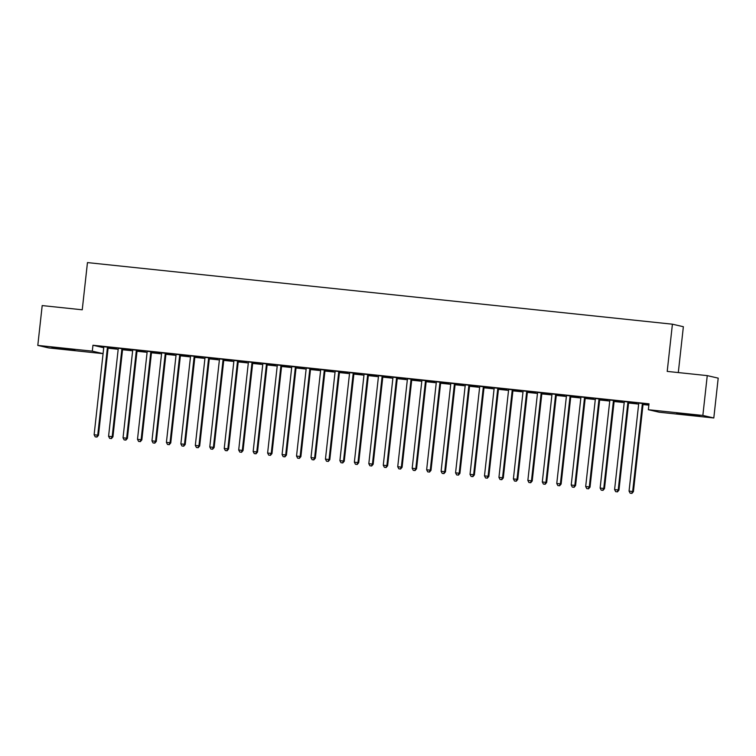 <?xml version="1.0" encoding="UTF-8"?>
<svg xmlns="http://www.w3.org/2000/svg" width="756" height="756" viewBox="0 0 756 756"><rect width="100%" height="100%" fill="white"/><g stroke="black" fill="none" stroke-linecap="round" stroke-linejoin="round"><path stroke-width="1.13" d="M61.066 348.261L74.882 350.056L56.076 348.204L51.862 347.514L61.066 348.261M685.928 414.071L699.744 415.866L680.939 414.014L676.724 413.324L685.928 414.071M108.089 348.214L118.191 349.272M122.548 349.735L132.64 350.793M137.006 351.256L147.099 352.315M151.465 352.778L161.557 353.846M165.923 354.299L176.016 355.367M180.382 355.821L190.474 356.889M194.84 357.352L204.933 358.41M209.299 358.873L219.391 359.932M223.757 360.395L233.85 361.453M238.216 361.916L248.308 362.974M252.674 363.438L262.767 364.505M267.133 364.959L277.225 366.027M281.582 366.48L291.684 367.548M296.04 368.002L306.133 369.07M310.499 369.533L320.591 370.591M324.957 371.054L335.05 372.113M339.416 372.576L349.508 373.634M353.874 374.097L363.967 375.156M368.333 375.619L378.425 376.686M382.791 377.14L392.884 378.208M397.25 378.661L407.342 379.729M411.708 380.183L421.801 381.251M426.167 381.714L436.259 382.772M440.625 383.235L450.718 384.294M455.074 384.757L465.176 385.815M469.533 386.278L479.625 387.337M483.991 387.8L494.084 388.868M498.45 389.321L508.542 390.389M512.908 390.843L523.001 391.91M527.367 392.373L537.459 393.432M541.825 393.895L551.918 394.953M556.284 395.416L566.376 396.475M570.742 396.938L580.835 397.996M585.201 398.459L595.293 399.527M599.659 399.981L609.752 401.049M614.118 401.502L624.21 402.57M628.567 403.024L638.669 404.091M643.025 404.555L648.856 405.159M103.081 353.657L48.743 347.93L37.8 345.407L92.308 351.153L103.081 353.628M678.302 372.576L683.367 326.715L672.415 324.192L87.46 262.587L82.243 309.799L42.194 305.575L37.8 345.407M672.415 324.192L667.208 371.404L707.257 375.619L718.2 378.142L713.806 417.974L659.298 412.237L648.346 409.714L702.853 415.45L713.806 417.974M122.585 349.47L131.109 350.368L122.595 349.376M122.85 348.762L118.144 348.261M151.814 351.72L151.654 352.012A1.484 1.455 -77 0 0 151.493 352.551L160.026 353.411L151.512 352.428M151.767 351.805L147.061 351.313M180.41 355.556L188.943 356.454L180.429 355.471M180.684 354.847L175.978 354.356M209.639 357.805L209.488 358.098A1.484 1.455 -77 0 0 209.327 358.646L217.851 359.506L209.346 358.514M209.601 357.9L204.885 357.399M238.244 361.651L246.768 362.549L238.253 361.557M238.509 360.943L233.802 360.442M267.161 364.694L275.685 365.592L267.17 364.609M267.426 363.986L262.719 363.494M296.078 367.737L304.602 368.635L296.087 367.652M296.343 367.029L291.636 366.537M324.985 370.79L333.519 371.687L325.004 370.695M325.26 370.081L320.553 369.58M353.902 373.833L362.436 374.73L353.921 373.738M354.177 373.124L349.47 372.623M382.82 376.875L391.343 377.773L382.838 376.79M383.094 376.167L378.378 375.675M412.048 379.125L411.897 379.417A1.484 1.455 -77 0 0 411.727 379.956L420.26 380.826L411.746 379.833M412.001 379.21L407.295 378.718M440.654 382.971L449.177 383.868L440.663 382.876M440.918 382.262L436.212 381.761M469.882 385.22L469.731 385.513A1.484 1.455 -77 0 0 469.561 386.051L478.094 386.911L469.58 385.919M469.835 385.305L465.129 384.804M498.478 389.056L507.011 389.954L498.497 388.971M498.752 388.348L494.046 387.856M527.716 391.306L527.556 391.599A1.484 1.455 -77 0 0 527.395 392.137L535.928 393.007L527.414 392.014M527.669 391.391L522.963 390.899M556.312 395.152L564.836 396.05L556.331 395.057M556.586 394.443L551.871 393.942M585.229 398.195L593.753 399.092L585.238 398.1M585.494 397.486L580.788 396.985M614.146 401.238L622.67 402.135L614.155 401.152M614.411 400.529L609.705 400.037M648.884 404.895L643.063 404.29M648.894 404.81L643.072 404.195M643.328 403.572L638.622 403.08M648.346 409.714L648.998 403.817L92.96 345.246L103.733 347.732M628.869 402.05L624.163 401.559M628.605 402.759L637.128 403.657L628.614 402.674M599.952 399.007L595.246 398.516M599.999 398.922L599.848 399.215A1.484 1.455 -77 0 0 599.678 399.754L608.211 400.614L599.697 399.631M571.045 395.964L566.329 395.464M570.771 396.673L579.294 397.571L570.789 396.579M542.128 392.922L537.412 392.421M541.854 393.63L550.387 394.528L541.872 393.536M513.211 389.869L508.505 389.378M512.937 390.578L521.47 391.476L512.955 390.493M484.294 386.826L479.587 386.335M484.02 387.535L492.553 388.433L484.038 387.45M455.377 383.783L450.67 383.283M455.112 384.492L463.636 385.39L455.121 384.398M426.46 380.731L421.753 380.24M426.195 381.449L434.719 382.347L426.204 381.355M397.552 377.688L392.836 377.197M397.278 378.397L405.802 379.295L397.297 378.312M368.635 374.645L363.92 374.144M368.361 375.354L376.894 376.252L368.38 375.26M339.718 371.602L335.012 371.101M339.765 371.508L339.605 371.81A1.484 1.455 -77 0 0 339.444 372.349L347.977 373.209L339.463 372.217M310.801 368.55L306.095 368.059M310.527 369.268L319.06 370.166L310.546 369.174M281.884 365.507L277.178 365.016M281.931 365.422L281.78 365.715A1.484 1.455 -77 0 0 281.61 366.254L290.143 367.114L281.629 366.131M252.967 362.464L248.261 361.963M252.702 363.173L261.226 364.071L252.712 363.078M224.059 359.421L219.344 358.92M223.785 360.13L232.309 361.028L223.804 360.036M195.142 356.369L190.427 355.878M194.868 357.087L203.402 357.985L194.887 356.993M166.226 353.326L161.519 352.835M165.951 354.035L174.485 354.933L165.97 353.95M137.309 350.283L132.602 349.782M137.034 350.992L145.568 351.89L137.053 350.897M108.391 347.24L103.685 346.739M108.127 347.949L116.651 348.847L108.136 347.855M707.257 375.619L702.853 415.45M92.96 345.246L92.308 351.153M642.591 403.402L642.477 403.61A1.484 1.455 -77 0 0 642.317 404.148L632.668 491.495L629.058 491.107L638.697 403.77A1.484 1.455 -77 0 0 638.659 403.213L638.593 402.986M643.375 403.487L643.224 403.78A1.484 1.455 -77 0 0 643.054 404.318L633.415 491.665L632.668 491.495L631.6 493.347L630.154 493.195L631.6 493.347M631.893 493.413L633.415 491.665M629.058 491.107L630.154 493.195M628.132 401.88L628.019 402.088A1.484 1.455 -77 0 0 627.858 402.627L618.219 489.964L614.6 489.586L624.239 402.249A1.484 1.455 -77 0 0 624.201 401.691L624.135 401.464M628.916 401.965L628.765 402.258A1.484 1.455 -77 0 0 628.595 402.797L618.956 490.134L618.219 489.964L617.142 491.825L615.696 491.674L617.142 491.825M617.435 491.891L618.956 490.134M614.6 489.586L615.696 491.674M613.674 400.359L613.56 400.567A1.484 1.455 -77 0 0 613.399 401.105L603.76 488.442L600.141 488.064L609.78 400.727A1.484 1.455 -77 0 0 609.742 400.16L609.676 399.943M614.458 400.444L614.307 400.737A1.484 1.455 -77 0 0 614.137 401.275L604.498 488.612L603.76 488.442L602.683 490.304L601.237 490.143L602.683 490.304M602.976 490.37L604.498 488.612M600.141 488.064L601.237 490.143M599.215 398.837L599.102 399.045A1.484 1.455 -77 0 0 598.941 399.584L589.302 486.921L585.683 486.543L595.331 399.206A1.484 1.455 -77 0 0 595.284 398.639L595.218 398.421M598.941 399.584L599.678 399.754L590.039 487.091L589.302 486.921L588.225 488.773L586.779 488.622L588.225 488.773M588.518 488.848L590.039 487.091M585.683 486.543L586.779 488.622M584.757 397.316L584.653 397.524A1.484 1.455 -77 0 0 584.482 398.062L574.843 485.399L571.224 485.021L580.873 397.684A1.484 1.455 -77 0 0 580.825 397.117L580.759 396.891M585.541 397.401L585.39 397.694A1.484 1.455 -77 0 0 585.22 398.232L575.581 485.569L574.843 485.399L573.766 487.251L572.32 487.1L573.766 487.251M574.059 487.327L575.581 485.569M571.224 485.021L572.32 487.1M570.298 395.794L570.194 396.002A1.484 1.455 -77 0 0 570.024 396.541L560.385 483.878L556.766 483.5L566.414 396.163A1.484 1.455 -77 0 0 566.367 395.596L566.31 395.369M571.082 395.879L570.931 396.172A1.484 1.455 -77 0 0 570.761 396.711L561.122 484.048L560.385 483.878L559.308 485.73L557.862 485.579L559.308 485.73M559.601 485.796L561.122 484.048M556.766 483.5L557.862 485.579M555.84 394.273L555.736 394.481A1.484 1.455 -77 0 0 555.565 395.019L545.927 482.356L542.307 481.978L551.956 394.632A1.484 1.455 -77 0 0 551.908 394.074L551.852 393.848M556.624 394.349L556.473 394.651A1.484 1.455 -77 0 0 556.312 395.19L546.664 482.526L545.927 482.356L544.849 484.209L543.403 484.057L544.849 484.209M545.152 484.275L546.664 482.526M542.307 481.978L543.403 484.057M541.381 392.751L541.277 392.95A1.484 1.455 -77 0 0 541.107 393.498L531.468 480.835L527.858 480.447L537.497 393.111A1.484 1.455 -77 0 0 537.45 392.553L537.393 392.326M542.175 392.827L542.014 393.12A1.484 1.455 -77 0 0 541.854 393.668L532.205 481.005L531.468 480.835L530.391 482.687L528.945 482.536L530.391 482.687M530.693 482.753L532.205 481.005M527.858 480.447L528.945 482.536M526.923 391.221L526.819 391.428A1.484 1.455 -77 0 0 526.648 391.967L517.01 479.313L513.4 478.926L523.039 391.589A1.484 1.455 -77 0 0 522.991 391.032L522.935 390.805M526.648 391.967L527.395 392.137L517.747 479.484L517.01 479.313L515.932 481.166L514.486 481.014L515.932 481.166M516.235 481.232L517.747 479.484M513.4 478.926L514.486 481.014M512.473 389.699L512.36 389.907A1.484 1.455 -77 0 0 512.199 390.446L502.551 477.783L498.941 477.405L508.58 390.068A1.484 1.455 -77 0 0 508.533 389.51L508.476 389.283M513.258 389.784L513.097 390.077A1.484 1.455 -77 0 0 512.937 390.616L503.288 477.953L502.551 477.783L501.483 479.644L500.037 479.493L501.483 479.644M501.776 479.71L503.288 477.953M498.941 477.405L500.037 479.493M498.015 388.178L497.902 388.386A1.484 1.455 -77 0 0 497.741 388.924L488.092 476.261L484.483 475.883L494.122 388.546A1.484 1.455 -77 0 0 494.074 387.979L494.018 387.762M498.799 388.263L498.639 388.556A1.484 1.455 -77 0 0 498.478 389.094L488.839 476.431L488.092 476.261L487.025 478.123L485.579 477.962L487.025 478.123M487.318 478.189L488.839 476.431M484.483 475.883L485.579 477.962M483.556 386.656L483.443 386.864A1.484 1.455 -77 0 0 483.282 387.403L473.634 474.74L470.024 474.362L479.663 387.025A1.484 1.455 -77 0 0 479.625 386.458L479.559 386.231M484.341 386.741L484.18 387.034A1.484 1.455 -77 0 0 484.02 387.573L474.381 474.91L473.634 474.74L472.566 476.592L471.12 476.441L472.566 476.592M472.859 476.667L474.381 474.91M470.024 474.362L471.12 476.441M469.098 385.135L468.985 385.343A1.484 1.455 -77 0 0 468.824 385.881L459.175 473.218L455.566 472.84L465.205 385.503A1.484 1.455 -77 0 0 465.167 384.936L465.101 384.709M468.824 385.881L469.561 386.051L459.922 473.388L459.175 473.218L458.108 475.07L456.662 474.919L458.108 475.07M458.401 475.137L459.922 473.388M455.566 472.84L456.662 474.919M454.639 383.613L454.526 383.821A1.484 1.455 -77 0 0 454.365 384.36L444.726 471.697L441.107 471.319L450.746 383.982A1.484 1.455 -77 0 0 450.708 383.415L450.642 383.188M455.424 383.689L455.273 383.991A1.484 1.455 -77 0 0 455.103 384.53L445.464 471.867L444.726 471.697L443.649 473.549L442.203 473.398L443.649 473.549M443.942 473.615L445.464 471.867M441.107 471.319L442.203 473.398M440.181 382.092L440.068 382.3A1.484 1.455 -77 0 0 439.907 382.838L430.268 470.175L426.649 469.788L436.288 382.451A1.484 1.455 -77 0 0 436.25 381.893L436.184 381.667M440.965 382.167L440.814 382.47A1.484 1.455 -77 0 0 440.644 383.008L431.005 470.345L430.268 470.175L429.191 472.027L427.745 471.876L429.191 472.027M429.484 472.094L431.005 470.345M426.649 469.788L427.745 471.876M425.722 380.561L425.619 380.769A1.484 1.455 -77 0 0 425.448 381.317L415.809 468.654L412.19 468.266L421.839 380.93A1.484 1.455 -77 0 0 421.791 380.372L421.725 380.145M426.507 380.646L426.356 380.939A1.484 1.455 -77 0 0 426.186 381.487L416.547 468.824L415.809 468.654L414.732 470.506L413.286 470.355L414.732 470.506M415.025 470.572L416.547 468.824M412.19 468.266L413.286 470.355M411.264 379.039L411.16 379.247A1.484 1.455 -77 0 0 410.99 379.786L401.351 467.123L397.732 466.745L407.38 379.408A1.484 1.455 -77 0 0 407.333 378.85L407.267 378.624M410.99 379.786L411.727 379.956L402.088 467.293L401.351 467.123L400.274 468.985L398.828 468.833L400.274 468.985M400.567 469.051L402.088 467.293M397.732 466.745L398.828 468.833M396.805 377.518L396.702 377.726A1.484 1.455 -77 0 0 396.531 378.265L386.892 465.601L383.273 465.224L392.922 377.887A1.484 1.455 -77 0 0 392.874 377.329L392.818 377.102M397.59 377.603L397.439 377.896A1.484 1.455 -77 0 0 397.269 378.435L387.63 465.772L386.892 465.601L385.815 467.463L384.369 467.312L385.815 467.463M386.108 467.529L387.63 465.772M383.273 465.224L384.369 467.312M382.347 375.997L382.243 376.204A1.484 1.455 -77 0 0 382.073 376.743L372.434 464.08L368.815 463.702L378.463 376.365A1.484 1.455 -77 0 0 378.416 375.798L378.359 375.581M383.131 376.082L382.98 376.375A1.484 1.455 -77 0 0 382.82 376.913L373.171 464.25L372.434 464.08L371.357 465.932L369.911 465.781L371.357 465.932M371.659 466.008L373.171 464.25M368.815 463.702L369.911 465.781M367.888 374.475L367.785 374.683A1.484 1.455 -77 0 0 367.614 375.222L357.975 462.559L354.366 462.181L364.005 374.844A1.484 1.455 -77 0 0 363.957 374.277L363.901 374.05M368.682 374.56L368.522 374.853A1.484 1.455 -77 0 0 368.361 375.392L358.713 462.729L357.975 462.559L356.898 464.411L355.452 464.26L356.898 464.411M357.201 464.486L358.713 462.729M354.366 462.181L355.452 464.26M353.43 372.954L353.326 373.162A1.484 1.455 -77 0 0 353.156 373.7L343.517 461.037L339.907 460.659L349.546 373.322A1.484 1.455 -77 0 0 349.499 372.755L349.442 372.528M354.224 373.039L354.063 373.332A1.484 1.455 -77 0 0 353.902 373.87L344.254 461.207L343.517 461.037L342.44 462.889L340.994 462.738L342.44 462.889M342.742 462.955L344.254 461.207M339.907 460.659L340.994 462.738M338.981 371.432L338.868 371.64A1.484 1.455 -77 0 0 338.707 372.179L329.058 459.516L325.449 459.138L335.088 371.791A1.484 1.455 -77 0 0 335.04 371.234L334.984 371.007M338.707 372.179L339.444 372.349L329.796 459.686L329.058 459.516L327.991 461.368L326.545 461.217L327.991 461.368M328.284 461.434L329.796 459.686M325.449 459.138L326.545 461.217M324.522 369.911L324.409 370.119A1.484 1.455 -77 0 0 324.248 370.657L314.6 457.994L310.99 457.607L320.629 370.27A1.484 1.455 -77 0 0 320.582 369.712L320.525 369.486M325.307 369.986L325.146 370.289A1.484 1.455 -77 0 0 324.985 370.827L315.346 458.164L314.6 457.994L313.532 459.846L312.086 459.695L313.532 459.846M313.825 459.913L315.346 458.164M310.99 457.607L312.086 459.695M310.064 368.38L309.951 368.588A1.484 1.455 -77 0 0 309.79 369.126L300.141 456.473L296.532 456.085L306.171 368.748A1.484 1.455 -77 0 0 306.133 368.191L306.067 367.964M310.848 368.465L310.688 368.758A1.484 1.455 -77 0 0 310.527 369.297L300.888 456.643L300.141 456.473L299.074 458.325L297.628 458.174L299.074 458.325M299.367 458.391L300.888 456.643M296.532 456.085L297.628 458.174M295.605 366.858L295.492 367.066A1.484 1.455 -77 0 0 295.331 367.605L285.683 454.942L282.073 454.564L291.712 367.227A1.484 1.455 -77 0 0 291.674 366.669L291.608 366.443M296.39 366.943L296.239 367.236A1.484 1.455 -77 0 0 296.068 367.775L286.43 455.112L285.683 454.942L284.615 456.804L283.169 456.652L284.615 456.804M284.908 456.87L286.43 455.112M282.073 454.564L283.169 456.652M281.147 365.337L281.034 365.545A1.484 1.455 -77 0 0 280.873 366.084L271.234 453.42L267.615 453.042L277.254 365.706A1.484 1.455 -77 0 0 277.216 365.139L277.15 364.921M280.873 366.084L281.61 366.254L271.971 453.591L271.234 453.42L270.157 455.282L268.711 455.121L270.157 455.282M270.45 455.348L271.971 453.591M267.615 453.042L268.711 455.121M266.688 363.816L266.575 364.023A1.484 1.455 -77 0 0 266.414 364.562L256.775 451.899L253.156 451.521L262.795 364.184A1.484 1.455 -77 0 0 262.757 363.617L262.691 363.4M267.473 363.901L267.322 364.194A1.484 1.455 -77 0 0 267.151 364.732L257.512 452.069L256.775 451.899L255.698 453.751L254.252 453.6L255.698 453.751M255.991 453.827L257.512 452.069M253.156 451.521L254.252 453.6M252.23 362.294L252.126 362.502A1.484 1.455 -77 0 0 251.956 363.041L242.317 450.378L238.698 450L248.346 362.663A1.484 1.455 -77 0 0 248.299 362.096L248.233 361.869M253.014 362.379L252.863 362.672A1.484 1.455 -77 0 0 252.693 363.211L243.054 450.548L242.317 450.378L241.24 452.23L239.794 452.079L241.24 452.23M241.533 452.305L243.054 450.548M238.698 450L239.794 452.079M237.771 360.773L237.667 360.981A1.484 1.455 -77 0 0 237.497 361.519L227.858 448.856L224.239 448.478L233.887 361.141A1.484 1.455 -77 0 0 233.84 360.574L233.774 360.347M238.556 360.858L238.405 361.151A1.484 1.455 -77 0 0 238.234 361.689L228.595 449.026L227.858 448.856L226.781 450.708L225.335 450.557L226.781 450.708M227.074 450.774L228.595 449.026M224.239 448.478L225.335 450.557M223.313 359.251L223.209 359.459A1.484 1.455 -77 0 0 223.039 359.998L213.4 447.335L209.781 446.957L219.429 359.61A1.484 1.455 -77 0 0 219.382 359.053L219.325 358.826M224.097 359.327L223.946 359.629A1.484 1.455 -77 0 0 223.776 360.168L214.137 447.505L213.4 447.335L212.323 449.187L210.877 449.036L212.323 449.187M212.616 449.253L214.137 447.505M209.781 446.957L210.877 449.036M208.854 357.73L208.75 357.928A1.484 1.455 -77 0 0 208.58 358.476L198.941 445.813L195.322 445.426L204.97 358.089A1.484 1.455 -77 0 0 204.923 357.531L204.867 357.305M208.58 358.476L209.327 358.646L199.679 445.983L198.941 445.813L197.864 447.665L196.418 447.514L197.864 447.665M198.166 447.732L199.679 445.983M195.322 445.426L196.418 447.514M194.396 356.199L194.292 356.407A1.484 1.455 -77 0 0 194.122 356.945L184.483 444.292L180.873 443.904L190.512 356.567A1.484 1.455 -77 0 0 190.465 356.01L190.408 355.783M195.19 356.284L195.029 356.577A1.484 1.455 -77 0 0 194.868 357.115L185.22 444.462L184.483 444.292L183.406 446.144L181.96 445.993L183.406 446.144M183.708 446.21L185.22 444.462M180.873 443.904L181.96 445.993M179.937 354.677L179.834 354.885A1.484 1.455 -77 0 0 179.663 355.424L170.024 442.761L166.414 442.383L176.054 355.046A1.484 1.455 -77 0 0 176.006 354.488L175.95 354.262M180.731 354.762L180.571 355.055A1.484 1.455 -77 0 0 180.41 355.594L170.761 442.931L170.024 442.761L168.947 444.623L167.501 444.471L168.947 444.623M169.249 444.689L170.761 442.931M166.414 442.383L167.501 444.471M165.488 353.156L165.375 353.364A1.484 1.455 -77 0 0 165.214 353.902L155.566 441.239L151.956 440.861L161.595 353.524A1.484 1.455 -77 0 0 161.548 352.957L161.491 352.74M166.273 353.241L166.112 353.534A1.484 1.455 -77 0 0 165.951 354.073L156.303 441.409L155.566 441.239L154.498 443.101L153.052 442.94L154.498 443.101M154.791 443.167L156.303 441.409M151.956 440.861L153.052 442.94M151.03 351.635L150.916 351.842A1.484 1.455 -77 0 0 150.756 352.381L141.107 439.718L137.498 439.34L147.136 352.003A1.484 1.455 -77 0 0 147.089 351.436L147.033 351.209M150.756 352.381L151.493 352.551L141.854 439.888L141.107 439.718L140.04 441.57L138.594 441.419L140.04 441.57M140.332 441.646L141.854 439.888M137.498 439.34L138.594 441.419M136.571 350.113L136.458 350.321A1.484 1.455 -77 0 0 136.297 350.86L126.649 438.196L123.039 437.818L132.678 350.482A1.484 1.455 -77 0 0 132.64 349.915L132.574 349.688M137.356 350.198L137.195 350.491A1.484 1.455 -77 0 0 137.034 351.03L127.395 438.367L126.649 438.196L125.581 440.049L124.135 439.897L125.581 440.049M125.874 440.115L127.395 438.367M123.039 437.818L124.135 439.897M122.113 348.592L121.999 348.8A1.484 1.455 -77 0 0 121.839 349.338L112.19 436.675L108.581 436.297L118.219 348.96A1.484 1.455 -77 0 0 118.182 348.393L118.116 348.166M122.897 348.667L122.746 348.97A1.484 1.455 -77 0 0 122.576 349.508L112.937 436.845L112.19 436.675L111.123 438.527L109.677 438.376L111.123 438.527M111.415 438.593L112.937 436.845M108.581 436.297L109.677 438.376M107.654 347.07L107.541 347.278A1.484 1.455 -77 0 0 107.38 347.817L97.741 435.154L94.122 434.766L103.761 347.429A1.484 1.455 -77 0 0 103.723 346.872L103.657 346.645M108.439 347.146L108.288 347.448A1.484 1.455 -77 0 0 108.117 347.987L98.478 435.324L97.741 435.154L96.664 437.006L95.218 436.855L96.664 437.006M96.957 437.072L98.478 435.324M94.122 434.766L95.218 436.855M642.477 403.61L643.224 403.78M642.317 404.148L643.054 404.318M628.019 402.088L628.765 402.258M627.858 402.627L628.595 402.797M613.56 400.567L614.307 400.737M613.399 401.105L614.137 401.275M599.102 399.045L599.848 399.215M584.653 397.524L585.39 397.694M584.482 398.062L585.22 398.232M570.194 396.002L570.931 396.172M570.024 396.541L570.761 396.711M555.736 394.481L556.473 394.651M555.565 395.019L556.312 395.19M541.277 392.95L542.014 393.12M541.107 393.498L541.854 393.668M526.819 391.428L527.556 391.599M512.36 389.907L513.097 390.077M512.199 390.446L512.937 390.616M497.902 388.386L498.639 388.556M497.741 388.924L498.478 389.094M483.443 386.864L484.18 387.034M483.282 387.403L484.02 387.573M468.985 385.343L469.731 385.513M454.526 383.821L455.273 383.991M454.365 384.36L455.103 384.53M440.068 382.3L440.814 382.47M439.907 382.838L440.644 383.008M425.619 380.769L426.356 380.939M425.448 381.317L426.186 381.487M411.16 379.247L411.897 379.417M396.702 377.726L397.439 377.896M396.531 378.265L397.269 378.435M382.243 376.204L382.98 376.375M382.073 376.743L382.82 376.913M367.785 374.683L368.522 374.853M367.614 375.222L368.361 375.392M353.326 373.162L354.063 373.332M353.156 373.7L353.902 373.87M338.868 371.64L339.605 371.81M324.409 370.119L325.146 370.289M324.248 370.657L324.985 370.827M309.951 368.588L310.688 368.758M309.79 369.126L310.527 369.297M295.492 367.066L296.239 367.236M295.331 367.605L296.068 367.775M281.034 365.545L281.78 365.715M266.575 364.023L267.322 364.194M266.414 364.562L267.151 364.732M252.126 362.502L252.863 362.672M251.956 363.041L252.693 363.211M237.667 360.981L238.405 361.151M237.497 361.519L238.234 361.689M223.209 359.459L223.946 359.629M223.039 359.998L223.776 360.168M208.75 357.928L209.488 358.098M194.292 356.407L195.029 356.577M194.122 356.945L194.868 357.115M179.834 354.885L180.571 355.055M179.663 355.424L180.41 355.594M165.375 353.364L166.112 353.534M165.214 353.902L165.951 354.073M150.916 351.842L151.654 352.012M136.458 350.321L137.195 350.491M136.297 350.86L137.034 351.03M121.999 348.8L122.746 348.97M121.839 349.338L122.576 349.508M107.541 347.278L108.288 347.448M107.38 347.817L108.117 347.987"/></g></svg>

